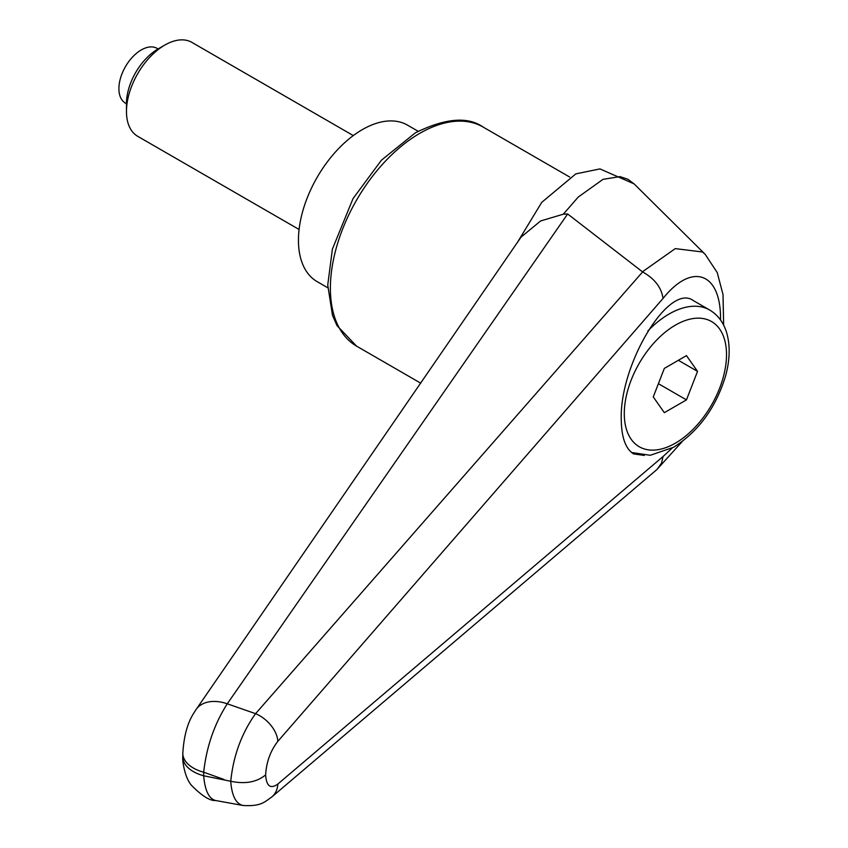 <?xml version="1.0" encoding="UTF-8"?>
<svg xmlns="http://www.w3.org/2000/svg" width="848" height="848" viewBox="0 0 848 848"><rect width="100%" height="100%" fill="white"/><g stroke="black" fill="none" stroke-linecap="round" stroke-linejoin="round"><path stroke-width="1.27" d="M223.989 779.46L203.679 772.21C206.509 746.759 214.374 723.959 227.275 703.798L567.651 213.972L642.614 271.932L255.577 713.666C241.659 733.16 233.37 755.695 230.73 781.262L203.679 775.772A36.146 20.871 180 0 1 184.991 763.995A36.146 20.871 180 0 1 182.808 756.861C182.203 758.61 184.09 776.789 191.383 785.227C201.919 795.922 209.997 801.01 215.593 800.501C208.905 798.784 204.93 790.537 203.679 775.772L203.679 772.21A36.146 20.871 180 0 1 184.991 760.433A36.146 20.871 180 0 1 182.808 753.3A36.146 20.871 180 0 1 182.818 752.886M644.321 455.44L633.583 453.903C625.548 448.846 621.436 437.303 621.255 419.272C619.602 364.131 668.818 282.766 693.113 300.468L709.681 310.029A81.323 46.947 -60 0 0 669.019 314.057A81.323 46.947 -60 0 0 647.861 330.932M196.079 709.553L521.064 237.09L540.611 220.968L563.316 214.194L578.219 197.075L603.013 179.341L620.015 176.617L627.955 179.278L633.965 183.825L599.928 168.911L575.813 173.882L541.755 202.343L517.354 242.496M521.032 237.069L519.824 238.903M563.316 214.194L567.651 213.972M271.19 797.459A27.104 20.543 -130.3 0 0 271.795 796.982C264.915 801.572 261.534 806.702 242.857 805.452C235.871 803.703 231.822 795.647 230.73 781.262C245.189 784.305 256.817 782.185 265.625 774.892C266.42 761.97 270.491 750.777 277.847 741.322A27.104 17.617 -139.1 0 0 255.577 713.666A47860.569 9410.118 -157.4 0 0 227.275 703.798A36.146 24.327 -145.4 0 0 196.058 709.543A36.146 24.327 -145.4 0 0 196.026 709.596A36.146 24.327 -145.4 0 0 195.718 710.041M215.593 800.501L243.153 805.505M672.135 448.083L663.051 456.521L661.525 463.156L657.062 469.41L271.943 796.855A27.104 20.543 -130.3 0 0 277.847 784.04C270.491 789.287 266.42 786.234 265.625 774.892M642.614 271.932C654.603 278.642 661.419 287.461 663.051 298.422C692.286 261.735 721.266 272.611 720.524 319.982M705.218 254.358L702.515 251.983L675.262 248.612L642.424 271.816M327.794 287.779L317.163 281.642A90.354 52.163 -60 0 1 298.443 240.281A90.354 52.163 -60 0 1 337.886 149.354A90.354 52.163 -60 0 1 407.517 125.144L418.149 131.281M353.298 135.585L191.913 42.4A54.208 31.302 120 0 0 164.798 45.082L157.887 49.078A44.435 25.652 120 0 0 126.469 103.498L126.469 111.48A54.208 31.302 120 0 0 137.694 136.305L299.09 229.479M164.798 45.082A54.208 31.302 120 0 0 126.469 111.48M126.469 103.732L125.462 103.159A31.62 18.264 -60 0 1 118.911 88.68A31.62 18.264 -60 0 1 132.712 56.848A31.62 18.264 -60 0 1 157.081 48.378L158.088 48.961M697.533 371.371L686.467 399.885L664.334 412.669L653.267 396.928L664.334 368.403L686.467 355.619L697.533 371.371L678.368 360.305M686.467 399.885L658.408 383.688M483.084 127.041C467.725 116.24 445.136 118.179 415.319 132.86L381.43 160.187L353.044 198.58L332.384 249.142L327.741 285.023L332.48 315.297L336.995 325.59L356.595 346.143A126.5 73.034 -60 0 1 330.391 288.235A126.5 73.034 -60 0 1 419.845 133.306A126.5 73.034 -60 0 1 483.084 127.041L569.665 177.031M277.847 741.322L663.051 298.422M663.051 456.521L277.847 784.04M675.4 325.123A72.281 41.732 -60 0 1 726.513 354.634A72.281 41.732 -60 0 1 675.4 443.165A72.281 41.732 -60 0 1 624.287 413.654A72.281 41.732 -60 0 1 675.4 325.123M356.595 346.143L420.767 383.19M196.026 709.596L193.588 713.444C187.44 723.1 183.846 736.382 182.818 753.289L182.808 756.861M656.787 469.644L682.29 441.469M723.63 325.134L723.037 294.648L717.228 272.568L705.176 254.326M704.54 253.711L634.05 183.825M631.58 452.514L650.246 455.281L673.535 447.299C698.423 431.568 715.733 407.93 725.464 376.374C729.842 360.517 730.329 346.27 726.916 333.624C723.885 322.961 718.139 315.096 709.681 310.029"/></g></svg>

